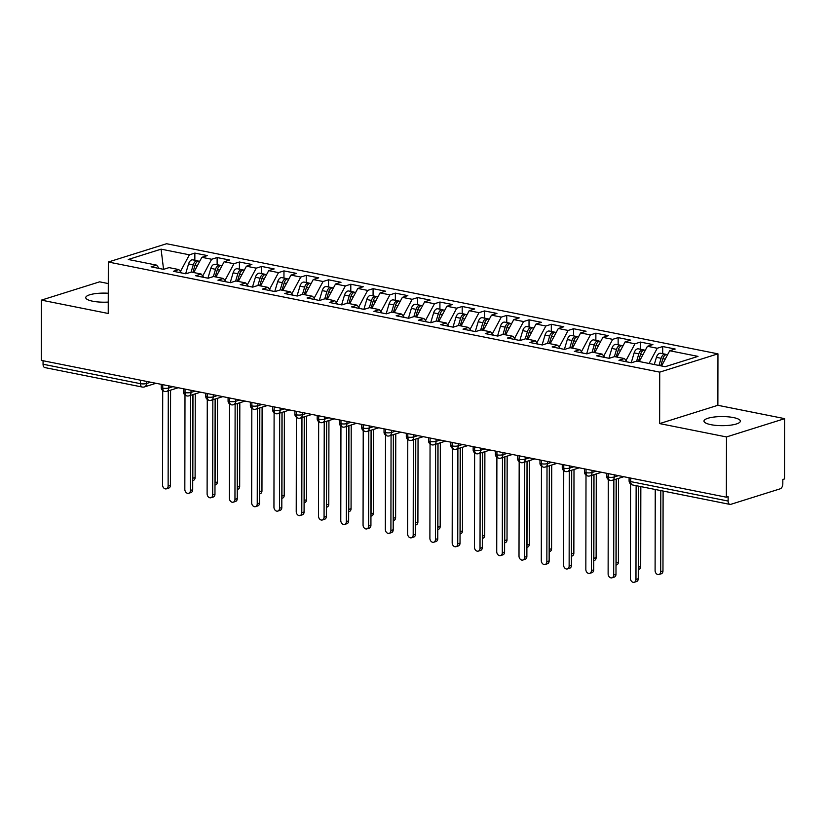 <?xml version="1.0" encoding="UTF-8"?>
<svg xmlns="http://www.w3.org/2000/svg" width="826" height="826" viewBox="0 0 826 826"><rect width="100%" height="100%" fill="white"/><g stroke="black" fill="none" stroke-linecap="round" stroke-linejoin="round"><path stroke-width="1.24" d="M108.278 293.24A18.193 4.553 0.1 0 0 85.749 297.628A18.193 4.553 0.1 0 0 92.646 301.201A18.193 4.553 0.1 0 0 108.258 302.079M710.876 424.667A18.193 4.553 0.1 0 0 730.081 425.225A18.193 4.553 0.1 0 0 740.354 421.157A18.193 4.553 0.1 0 0 733.457 417.574A18.193 4.553 0.1 0 0 714.253 417.016A18.193 4.553 0.1 0 0 703.979 421.084A18.193 4.553 0.1 0 0 710.876 424.667M784.7 418.648L784.597 478.915L782.831 479.462L782.821 483.871A4.264 2.561 101.3 0 1 780.167 488.827L730.762 504.345A4.264 2.561 101.3 0 1 729.936 504.397L632.52 484.945A4.264 2.561 101.3 0 1 630.713 481.599L728.129 501.052L728.129 496.643L726.364 497.2L726.477 436.944L784.7 418.648L717.866 405.298L717.949 353.848L166.563 243.732L108.33 262.018L659.726 372.134L717.949 353.848M108.289 283.566L99.636 281.831L41.403 300.127L41.3 360.384L726.364 497.2M194.853 253.097L189.391 254.811L161.091 249.163L128.278 259.478L156.568 265.125L151.096 266.839L163.579 269.338L169.041 267.614L178.85 269.575L173.377 271.289L185.85 273.788L191.322 272.064L201.131 274.025L195.659 275.739L208.131 278.238L213.604 276.514L223.402 278.476L217.94 280.19L230.413 282.678L235.885 280.964L245.683 282.926L240.211 284.64L252.694 287.128L258.156 285.414L267.965 287.376L262.492 289.09L274.965 291.578L280.437 289.864L290.246 291.815L284.774 293.54L297.246 296.028L302.719 294.314L312.517 296.266L307.045 297.99L319.528 300.478L325 298.764L334.798 300.716L329.326 302.44L341.809 304.928L347.271 303.214L357.08 305.166L351.608 306.89L364.08 309.378L369.552 307.654L379.351 309.616L373.889 311.34L386.361 313.828L391.834 312.104L401.632 314.066L396.16 315.78L408.643 318.278L414.115 316.554L423.914 318.516L418.441 320.23L430.924 322.729L436.386 321.004L446.195 322.966L440.723 324.68L453.195 327.179L458.667 325.454L468.466 327.416L463.004 329.13L475.477 331.618L480.949 329.904L490.747 331.866L485.275 333.58L497.758 336.068L503.22 334.354L513.029 336.316L507.556 338.03L520.029 340.519L525.501 338.805L535.31 340.756L529.838 342.48L542.31 344.969L547.783 343.255L557.581 345.206L552.119 346.93L564.592 349.419L570.064 347.705L579.862 349.656L574.39 351.38L586.873 353.869L592.335 352.155L602.144 354.106L596.671 355.83L609.144 358.319L614.616 356.605L624.425 358.556L618.953 360.281L631.425 362.769L636.898 361.045L665.188 366.703L698.011 356.388L669.71 350.74L675.183 349.026L662.71 346.528L657.238 348.252L647.439 346.29L652.912 344.576L640.429 342.078L634.957 343.802L625.158 341.84L630.63 340.126L618.147 337.627L612.685 339.352L602.877 337.39L608.349 335.676L595.876 333.177L590.404 334.902L580.606 332.94L586.068 331.226L573.595 328.738L568.123 330.452L558.324 328.49L563.797 326.776L551.314 324.288L545.841 326.002L536.043 324.04L541.515 322.326L529.032 319.838L523.57 321.551L513.762 319.6L519.234 317.876L506.761 315.387L501.289 317.101L491.491 315.15L496.953 313.426L484.48 310.937L479.008 312.651L469.209 310.7L474.682 308.976L462.199 306.487L456.737 308.201L446.928 306.25L452.4 304.526L439.928 302.037L434.455 303.761L424.647 301.8L430.119 300.075L417.646 297.587L412.174 299.311L402.376 297.35L407.837 295.636L395.365 293.137L389.893 294.861L380.094 292.9L385.566 291.186L373.084 288.687L367.622 290.411L357.813 288.45L363.285 286.736L350.813 284.237L345.34 285.961L335.532 283.999L341.004 282.285L328.531 279.797L323.059 281.511L313.26 279.549L318.722 277.835L306.25 275.347L300.778 277.061L290.979 275.099L296.451 273.385L283.968 270.897L278.507 272.611L268.698 270.649L274.17 268.935L261.697 266.447L256.225 268.161L246.416 266.209L251.889 264.485L239.416 261.997L233.944 263.711L224.145 261.759L229.618 260.035L217.135 257.547L211.662 259.261L201.864 257.309L207.336 255.585L194.853 253.097L194.843 260.262M201.864 257.309L193.707 272.539M211.662 259.261L202.711 275.998M156.568 265.125L159.253 268.471M224.145 261.759L215.989 276.989M233.944 263.711L224.992 280.448M178.85 269.575L181.524 272.921M246.416 266.209L238.27 281.439M256.225 268.161L247.263 284.898M201.131 274.025L203.805 277.371M268.698 270.649L260.551 285.889M278.507 272.611L269.544 289.348M223.402 278.476L226.087 281.821M290.979 275.099L282.822 290.339M300.778 277.061L291.826 293.798M245.683 282.926L248.368 286.271M313.26 279.549L305.104 294.789M323.059 281.511L314.107 298.248M267.965 287.376L270.639 290.721M335.532 283.999L327.385 299.239M345.34 285.961L336.378 302.698M290.246 291.815L292.92 295.161M357.813 288.45L349.656 303.689M367.622 290.411L358.66 307.148M312.517 296.266L315.202 299.611M380.094 292.9L371.937 308.139M389.893 294.861L380.941 311.598M334.798 300.716L337.473 304.061M402.376 297.35L394.219 312.589M412.174 299.311L403.222 316.048M357.08 305.166L359.754 308.511M424.647 301.8L416.5 317.029M434.455 303.761L425.493 320.488M379.351 309.616L382.035 312.961M446.928 306.25L438.771 321.479M456.737 308.201L447.775 324.938M401.632 314.066L404.317 317.411M469.209 310.7L461.053 325.929M479.008 312.651L470.056 329.388M423.914 318.516L426.588 321.861M491.491 315.15L483.334 330.379M501.289 317.101L492.337 333.838M446.195 322.966L448.869 326.311M513.762 319.6L505.615 334.829M523.57 321.551L514.608 338.288M468.466 327.416L471.15 330.761M536.043 324.04L527.886 339.28M545.841 326.002L536.89 342.738M490.747 331.866L493.432 335.211M558.324 328.49L550.168 343.73M568.123 330.452L559.171 347.188M513.029 336.316L515.703 339.662M580.606 332.94L572.449 348.18M590.404 334.902L581.442 351.639M535.31 340.756L537.984 344.112M602.877 337.39L594.73 352.63M612.685 339.352L603.723 356.089M557.581 345.206L560.265 348.551M625.158 341.84L617.001 357.08M634.957 343.802L626.005 360.539M579.862 349.656L582.547 353.001M647.439 346.29L639.283 361.53M657.238 348.252L649.081 363.481M602.144 354.106L604.818 357.451M728.129 501.052A4.264 2.561 101.3 0 0 729.936 504.397M669.71 350.74L661.564 365.98M624.425 358.556L627.099 361.902M43.055 364.235L140.472 383.687A4.264 2.561 -78.7 0 0 142.279 387.043L44.872 367.591A4.264 2.561 -78.7 0 1 43.055 364.235L43.066 360.745M717.866 405.298L659.633 423.593L726.477 436.944M659.633 423.593L659.726 372.134M41.403 300.127L108.237 313.477L108.33 262.018M161.091 249.163L163.558 269.328M189.391 254.811L180.429 271.548M662.71 346.528L662.7 353.693M614.317 474.826L614.307 476.963A4.264 3.232 72.6 0 1 612.242 480.36A4.264 4.264 0 0 1 610.135 480.474A4.264 2.561 -78.7 0 1 610.073 480.464A4.264 2.561 -78.7 0 1 608.318 477.129L608.328 473.628M640.429 342.078L640.418 349.243M618.147 337.627L618.137 344.793M595.876 333.177L595.856 340.343M573.595 328.738L573.585 335.893M551.314 324.288L551.303 331.443M529.032 319.838L529.022 326.993M506.761 315.387L506.751 322.553M484.48 310.937L484.47 318.103M462.199 306.487L462.188 313.653M439.928 302.037L439.907 309.203M417.646 297.587L417.636 304.753M395.365 293.137L395.355 300.303M373.084 288.687L373.073 295.853M350.813 284.237L350.792 291.402M328.531 279.797L328.521 286.952M306.25 275.347L306.24 282.502M283.968 270.897L283.958 278.052M261.697 266.447L261.677 273.613M239.416 261.997L239.406 269.162M217.135 257.547L217.124 264.712M592.035 470.376L592.035 472.513A4.264 3.232 72.6 0 1 589.971 475.91A4.264 4.264 0 0 1 587.854 476.024A4.264 2.561 -78.7 0 1 587.792 476.013A4.264 2.561 -78.7 0 1 586.047 472.678L586.047 469.178M569.754 465.926L569.754 468.063A4.264 3.232 72.6 0 1 567.689 471.46A4.264 4.264 0 0 1 565.573 471.574A4.264 2.561 -78.7 0 1 565.511 471.563A4.264 2.561 -78.7 0 1 563.766 468.228L563.766 464.728M547.473 461.476L547.473 463.613A4.264 3.232 72.6 0 1 545.408 467.01A4.264 4.264 0 0 1 543.302 467.124A4.264 2.561 -78.7 0 1 543.24 467.113A4.264 2.561 -78.7 0 1 541.484 463.778L541.495 460.278M525.202 457.026L525.191 459.163A4.264 3.232 72.6 0 1 523.126 462.56A4.264 4.264 0 0 1 521.02 462.674A4.264 2.561 -78.7 0 1 520.958 462.663A4.264 2.561 -78.7 0 1 519.203 459.328L519.213 455.828M502.92 452.576L502.92 454.713A4.264 3.232 72.6 0 1 500.855 458.11A4.264 4.264 0 0 1 498.739 458.224A4.264 2.561 -78.7 0 1 498.677 458.213A4.264 2.561 -78.7 0 1 496.932 454.878L496.932 451.378M480.639 448.126L480.639 450.263A4.264 3.232 72.6 0 1 478.574 453.66A4.264 4.264 0 0 1 476.457 453.773A4.264 2.561 -78.7 0 1 476.395 453.763A4.264 2.561 -78.7 0 1 474.651 450.428L474.651 446.928M458.368 443.676L458.358 445.813A4.264 3.232 72.6 0 1 456.293 449.22A4.264 4.264 0 0 1 454.186 449.323A4.264 2.561 -78.7 0 1 454.124 449.313A4.264 2.561 -78.7 0 1 452.369 445.978L452.38 442.488M436.087 439.225L436.076 441.363A4.264 3.232 72.6 0 1 434.011 444.77A4.264 4.264 0 0 1 431.905 444.884A4.264 2.561 -78.7 0 1 431.843 444.863A4.264 2.561 -78.7 0 1 430.088 441.528L430.098 438.038M413.805 434.775L413.805 436.913A4.264 3.232 72.6 0 1 411.74 440.32A4.264 4.264 0 0 1 409.624 440.434A4.264 2.561 -78.7 0 1 409.562 440.413A4.264 2.561 -78.7 0 1 407.817 437.078L407.817 433.588M391.524 430.336L391.524 432.473A4.264 3.232 72.6 0 1 389.459 435.87A4.264 4.264 0 0 1 387.342 435.983A4.264 2.561 -78.7 0 1 387.28 435.963A4.264 2.561 -78.7 0 1 385.535 432.628L385.546 429.138M369.253 425.886L369.243 428.023A4.264 3.232 72.6 0 1 367.178 431.42A4.264 4.264 0 0 1 365.071 431.533A4.264 2.561 -78.7 0 1 365.009 431.513A4.264 2.561 -78.7 0 1 363.254 428.178L363.264 424.688M346.972 421.436L346.961 423.573A4.264 3.232 72.6 0 1 344.907 426.97A4.264 4.264 0 0 1 342.79 427.083A4.264 2.561 -78.7 0 1 342.728 427.073A4.264 2.561 -78.7 0 1 340.973 423.738L340.983 420.238M324.69 416.985L324.69 419.123A4.264 3.232 72.6 0 1 322.625 422.52A4.264 4.264 0 0 1 320.509 422.633A4.264 2.561 -78.7 0 1 320.447 422.623A4.264 2.561 -78.7 0 1 318.702 419.288L318.702 415.788M302.409 412.535L302.409 414.673A4.264 3.232 72.6 0 1 300.344 418.07A4.264 4.264 0 0 1 298.227 418.183A4.264 2.561 -78.7 0 1 298.165 418.173A4.264 2.561 -78.7 0 1 296.42 414.838L296.431 411.338M280.138 408.085L280.128 410.223A4.264 3.232 72.6 0 1 278.063 413.62A4.264 4.264 0 0 1 275.956 413.733A4.264 2.561 -78.7 0 1 275.894 413.723A4.264 2.561 -78.7 0 1 274.139 410.388L274.149 406.888M257.857 403.635L257.857 405.772A4.264 3.232 72.6 0 1 255.792 409.169A4.264 4.264 0 0 1 253.675 409.283A4.264 2.561 -78.7 0 1 253.613 409.273A4.264 2.561 -78.7 0 1 251.868 405.938L251.868 402.438M235.575 399.185L235.575 401.322A4.264 3.232 72.6 0 1 233.51 404.719A4.264 4.264 0 0 1 231.394 404.833A4.264 2.561 -78.7 0 1 231.332 404.823A4.264 2.561 -78.7 0 1 229.587 401.488L229.587 397.987M213.294 394.735L213.294 396.872A4.264 3.232 72.6 0 1 211.229 400.269A4.264 4.264 0 0 1 209.123 400.383A4.264 2.561 -78.7 0 1 209.05 400.373A4.264 2.561 -78.7 0 1 207.305 397.038L207.316 393.537M191.023 390.285L191.012 392.422A4.264 3.232 72.6 0 1 188.947 395.83A4.264 4.264 0 0 1 186.841 395.943A4.264 2.561 -78.7 0 1 186.779 395.922A4.264 2.561 -78.7 0 1 185.024 392.587L185.034 389.098M168.741 385.835L168.741 387.972A4.264 3.232 72.6 0 1 166.676 391.379A4.264 4.264 0 0 1 164.56 391.493A4.264 2.561 -78.7 0 1 164.498 391.472A4.264 2.561 -78.7 0 1 162.753 388.137L162.753 384.648M630.568 483.984L630.403 578.324A3.552 2.695 -107.4 0 0 634.254 582.268A3.552 2.695 -107.4 0 0 635.968 579.439L638.261 578.716A3.552 2.695 72.6 0 1 636.547 581.556L634.254 582.268M638.426 486.122L638.261 578.716M636.134 485.667L635.968 579.439M658.962 365.453L661.099 358.288A5.679 3.418 -78.7 0 1 664.249 354.292A5.679 3.418 -78.7 0 1 665.353 354.22L660.676 353.291A5.679 3.418 101.3 0 0 659.571 353.363A5.679 3.418 101.3 0 0 656.422 357.348L654.285 364.524M665.353 354.22A5.679 3.418 -78.7 0 1 666.2 354.602M660.748 365.815L662.886 358.639A5.679 3.418 -78.7 0 1 666.035 354.653A5.679 3.418 -78.7 0 1 667.14 354.581L667.615 354.674M660.676 571.675L662.968 570.962A3.552 2.695 72.6 0 1 661.244 573.791L658.952 574.514A3.552 2.695 -107.4 0 0 660.676 571.675L660.81 490.592M655.245 489.477L655.101 570.57A3.552 2.695 -107.4 0 0 658.952 574.514M662.968 570.962L663.102 491.057M608.287 479.534L608.122 573.874A3.552 2.695 -107.4 0 0 611.973 577.818A3.552 2.695 -107.4 0 0 613.687 574.989L615.99 574.266A3.552 2.695 72.6 0 1 614.265 577.106L611.973 577.818M616.155 479.132L615.99 574.266M613.863 479.854L613.687 574.989M586.006 475.095L585.84 569.424A3.552 2.695 -107.4 0 0 589.692 573.378A3.552 2.695 -107.4 0 0 591.416 570.539L593.708 569.816A3.552 2.695 72.6 0 1 591.984 572.655L589.692 573.378M593.873 474.682L593.708 569.816M591.581 475.404L591.416 570.539M563.735 470.644L563.569 564.984A3.552 2.695 -107.4 0 0 567.41 568.928A3.552 2.695 -107.4 0 0 569.135 566.089L571.427 565.366A3.552 2.695 72.6 0 1 569.713 568.205L567.41 568.928M571.592 470.231L571.427 565.366M569.3 470.954L569.135 566.089M541.453 466.194L541.288 560.534A3.552 2.695 -107.4 0 0 545.139 564.478A3.552 2.695 -107.4 0 0 546.853 561.639L549.145 560.926A3.552 2.695 72.6 0 1 547.432 563.755L545.139 564.478M549.321 465.781L549.145 560.926M547.018 466.504L546.853 561.639M636.65 361.127L638.818 353.838A5.679 3.418 -78.7 0 1 641.967 349.842A5.679 3.418 -78.7 0 1 643.072 349.77L638.395 348.84A5.679 3.418 101.3 0 0 637.29 348.913A5.679 3.418 101.3 0 0 634.141 352.898L631.219 362.728M643.072 349.77A5.679 3.418 -78.7 0 1 643.929 350.152M638.467 361.365L640.604 354.189A5.679 3.418 -78.7 0 1 643.753 350.203A5.679 3.418 -78.7 0 1 644.858 350.131L645.333 350.224M638.281 568.164A3.552 2.695 -107.4 0 0 638.395 567.235L640.687 566.512A3.552 2.695 72.6 0 1 638.973 569.341L638.281 569.558M638.395 567.235L638.539 486.142M640.687 566.512L640.831 486.607M614.368 356.677L616.547 349.388A5.679 3.418 -78.7 0 1 619.696 345.392A5.679 3.418 -78.7 0 1 620.791 345.33L616.113 344.39A5.679 3.418 101.3 0 0 615.009 344.463A5.679 3.418 101.3 0 0 611.86 348.458L608.938 358.277M620.791 345.33A5.679 3.418 -78.7 0 1 621.648 345.702M616.186 356.915L618.323 349.749A5.679 3.418 -78.7 0 1 621.472 345.753A5.679 3.418 -78.7 0 1 622.577 345.681L623.052 345.774M616 563.714A3.552 2.695 -107.4 0 0 616.113 562.785L618.406 562.062A3.552 2.695 72.6 0 1 616.692 564.891L616 565.108M616.113 562.785L616.258 479.101M618.406 562.062L618.56 478.378M592.087 352.227L594.266 344.938A5.679 3.418 -78.7 0 1 597.415 340.942A5.679 3.418 -78.7 0 1 598.52 340.88L593.842 339.94A5.679 3.418 101.3 0 0 592.738 340.013A5.679 3.418 101.3 0 0 589.588 344.008L586.656 353.827M598.52 340.88A5.679 3.418 -78.7 0 1 599.366 341.252M593.915 352.465L596.042 345.299A5.679 3.418 -78.7 0 1 599.191 341.303A5.679 3.418 -78.7 0 1 600.295 341.231L600.77 341.324M593.729 559.264A3.552 2.695 -107.4 0 0 593.842 558.335L596.135 557.612A3.552 2.695 72.6 0 1 594.41 560.441L593.718 560.658M593.842 558.335L593.987 474.651M596.135 557.612L596.279 473.928M569.816 347.777L571.984 340.488A5.679 3.418 -78.7 0 1 575.133 336.502A5.679 3.418 -78.7 0 1 576.238 336.43L571.561 335.49A5.679 3.418 101.3 0 0 570.456 335.562A5.679 3.418 101.3 0 0 567.307 339.558L564.385 349.377M576.238 336.43A5.679 3.418 -78.7 0 1 577.085 336.801M571.633 348.014L573.771 340.849A5.679 3.418 -78.7 0 1 576.92 336.853A5.679 3.418 -78.7 0 1 578.024 336.781L578.499 336.874M571.447 554.814A3.552 2.695 -107.4 0 0 571.561 553.885L573.853 553.162A3.552 2.695 72.6 0 1 572.129 555.991L571.447 556.208M571.561 553.885L571.706 470.2M573.853 553.162L573.998 469.478M519.172 461.744L519.007 556.084A3.552 2.695 -107.4 0 0 522.858 560.028A3.552 2.695 -107.4 0 0 524.582 557.189L526.874 556.476A3.552 2.695 72.6 0 1 525.15 559.305L522.858 560.028M527.04 461.331L526.874 556.476M524.747 462.054L524.582 557.189M547.535 343.327L549.703 336.037A5.679 3.418 -78.7 0 1 552.852 332.052A5.679 3.418 -78.7 0 1 553.957 331.98L549.28 331.04A5.679 3.418 101.3 0 0 548.175 331.112A5.679 3.418 101.3 0 0 545.026 335.108L542.104 344.927M553.957 331.98A5.679 3.418 -78.7 0 1 554.814 332.351M549.352 343.564L551.489 336.399A5.679 3.418 -78.7 0 1 554.638 332.403A5.679 3.418 -78.7 0 1 555.743 332.331L556.218 332.424M549.166 550.364A3.552 2.695 -107.4 0 0 549.28 549.435L551.572 548.712A3.552 2.695 72.6 0 1 549.858 551.541L549.166 551.758M549.28 549.435L549.424 465.75M551.572 548.712L551.716 465.028M496.891 457.294L496.725 551.634A3.552 2.695 -107.4 0 0 500.577 555.578A3.552 2.695 -107.4 0 0 502.301 552.749L504.593 552.026A3.552 2.695 72.6 0 1 502.869 554.855L500.577 555.578M504.758 456.881L504.593 552.026M502.466 457.604L502.301 552.749M525.253 338.877L527.432 331.587A5.679 3.418 -78.7 0 1 530.581 327.602A5.679 3.418 -78.7 0 1 531.686 327.53L526.998 326.59A5.679 3.418 101.3 0 0 525.904 326.662A5.679 3.418 101.3 0 0 522.744 330.658L519.822 340.477M531.686 327.53A5.679 3.418 -78.7 0 1 532.533 327.912M527.071 339.114L529.208 331.949A5.679 3.418 -78.7 0 1 532.357 327.953A5.679 3.418 -78.7 0 1 533.462 327.881L533.937 327.984M526.885 545.914A3.552 2.695 -107.4 0 0 526.998 544.984L529.29 544.262A3.552 2.695 72.6 0 1 527.577 547.101L526.885 547.308M526.998 544.984L527.143 461.3M529.29 544.262L529.445 460.578M474.62 452.844L474.454 547.184A3.552 2.695 -107.4 0 0 478.295 551.128A3.552 2.695 -107.4 0 0 480.02 548.299L482.312 547.576A3.552 2.695 72.6 0 1 480.598 550.405L478.295 551.128M482.477 452.441L482.312 547.576M480.185 453.154L480.02 548.299M502.982 334.437L505.151 327.137A5.679 3.418 -78.7 0 1 508.3 323.152A5.679 3.418 -78.7 0 1 509.405 323.08L504.727 322.14A5.679 3.418 101.3 0 0 503.623 322.212A5.679 3.418 101.3 0 0 500.473 326.208L497.541 336.027M509.405 323.08A5.679 3.418 -78.7 0 1 510.251 323.462M504.8 334.664L506.927 327.499A5.679 3.418 -78.7 0 1 510.086 323.503A5.679 3.418 -78.7 0 1 511.18 323.431L511.655 323.534M504.614 541.474A3.552 2.695 -107.4 0 0 504.727 540.534L507.019 539.812A3.552 2.695 72.6 0 1 505.295 542.651L504.614 542.868M504.727 540.534L504.872 456.85M507.019 539.812L507.164 456.128M452.338 448.394L452.173 542.734A3.552 2.695 -107.4 0 0 456.024 546.678A3.552 2.695 -107.4 0 0 457.738 543.849L460.03 543.126A3.552 2.695 72.6 0 1 458.316 545.955L456.024 546.678M460.206 447.991L460.03 543.126M457.903 448.704L457.738 543.849M480.701 329.987L482.869 322.698A5.679 3.418 -78.7 0 1 486.018 318.702A5.679 3.418 -78.7 0 1 487.123 318.63L482.446 317.7A5.679 3.418 101.3 0 0 481.341 317.762A5.679 3.418 101.3 0 0 478.192 321.758L475.27 331.577M487.123 318.63A5.679 3.418 -78.7 0 1 487.97 319.012M482.518 330.214L484.655 323.049A5.679 3.418 -78.7 0 1 487.805 319.053A5.679 3.418 -78.7 0 1 488.909 318.991L489.384 319.084M482.332 537.024A3.552 2.695 -107.4 0 0 482.446 536.084L484.738 535.362A3.552 2.695 72.6 0 1 483.014 538.201L482.332 538.418M482.446 536.084L482.59 452.4M484.738 535.362L484.883 451.677M430.057 443.944L429.892 538.284A3.552 2.695 -107.4 0 0 433.743 542.228A3.552 2.695 -107.4 0 0 435.467 539.399L437.759 538.676A3.552 2.695 72.6 0 1 436.035 541.505L433.743 542.228M437.925 443.541L437.759 538.676M435.632 444.264L435.467 539.399M458.42 325.537L460.588 318.247A5.679 3.418 -78.7 0 1 463.737 314.252A5.679 3.418 -78.7 0 1 464.842 314.179L460.165 313.25A5.679 3.418 101.3 0 0 459.06 313.312A5.679 3.418 101.3 0 0 455.911 317.308L452.989 327.137M464.842 314.179A5.679 3.418 -78.7 0 1 465.699 314.561M460.237 325.774L462.374 318.599A5.679 3.418 -78.7 0 1 465.523 314.603A5.679 3.418 -78.7 0 1 466.628 314.541L467.103 314.634M460.051 532.574A3.552 2.695 -107.4 0 0 460.165 531.634L462.457 530.912A3.552 2.695 72.6 0 1 460.743 533.751L460.051 533.968M460.165 531.634L460.309 447.95M462.457 530.912L462.601 447.238M407.776 439.494L407.61 533.833A3.552 2.695 -107.4 0 0 411.462 537.778A3.552 2.695 -107.4 0 0 413.186 534.949L415.478 534.226A3.552 2.695 72.6 0 1 413.754 537.055L411.462 537.778M415.643 439.091L415.478 534.226M413.351 439.814L413.186 534.949M436.138 321.087L438.317 313.797A5.679 3.418 -78.7 0 1 441.466 309.802A5.679 3.418 -78.7 0 1 442.571 309.729L437.883 308.8A5.679 3.418 101.3 0 0 436.789 308.872A5.679 3.418 101.3 0 0 433.64 312.858L430.707 322.687M442.571 309.729A5.679 3.418 -78.7 0 1 443.417 310.111M437.956 321.324L440.093 314.148A5.679 3.418 -78.7 0 1 443.242 310.163A5.679 3.418 -78.7 0 1 444.347 310.091L444.822 310.184M437.78 528.124A3.552 2.695 -107.4 0 0 437.883 527.184L440.186 526.472A3.552 2.695 72.6 0 1 438.461 529.301L437.77 529.518M437.883 527.184L438.028 443.5M440.186 526.472L440.33 442.788M385.505 435.044L385.339 529.383A3.552 2.695 -107.4 0 0 389.191 533.328A3.552 2.695 -107.4 0 0 390.905 530.498L393.197 529.776A3.552 2.695 72.6 0 1 391.483 532.615L389.191 533.328M393.362 434.641L393.197 529.776M391.07 435.364L390.905 530.498M413.867 316.637L416.036 309.347A5.679 3.418 -78.7 0 1 419.185 305.352A5.679 3.418 -78.7 0 1 420.289 305.279L415.612 304.35A5.679 3.418 101.3 0 0 414.507 304.422A5.679 3.418 101.3 0 0 411.358 308.408L408.426 318.237M420.289 305.279A5.679 3.418 -78.7 0 1 421.136 305.661M415.685 316.874L417.822 309.698A5.679 3.418 -78.7 0 1 420.971 305.713A5.679 3.418 -78.7 0 1 422.065 305.641L422.54 305.734M415.499 523.674A3.552 2.695 -107.4 0 0 415.612 522.734L417.904 522.022A3.552 2.695 72.6 0 1 416.18 524.851L415.499 525.068M415.612 522.734L415.757 439.05M417.904 522.022L418.049 438.338M363.223 430.594L363.058 524.933A3.552 2.695 -107.4 0 0 366.909 528.877A3.552 2.695 -107.4 0 0 368.623 526.048L370.926 525.326A3.552 2.695 72.6 0 1 369.201 528.165L366.909 528.877M371.091 430.191L370.926 525.326M368.788 430.914L368.623 526.048M391.586 312.187L393.754 304.897A5.679 3.418 -78.7 0 1 396.903 300.901A5.679 3.418 -78.7 0 1 398.008 300.829L393.331 299.9A5.679 3.418 101.3 0 0 392.226 299.972A5.679 3.418 101.3 0 0 389.077 303.958L386.155 313.787M398.008 300.829A5.679 3.418 -78.7 0 1 398.865 301.211M393.403 312.424L395.54 305.248A5.679 3.418 -78.7 0 1 398.69 301.263A5.679 3.418 -78.7 0 1 399.794 301.191L400.269 301.284M393.217 519.224A3.552 2.695 -107.4 0 0 393.331 518.284L395.623 517.572A3.552 2.695 72.6 0 1 393.899 520.401L393.217 520.617M393.331 518.284L393.475 434.61M395.623 517.572L395.768 433.887M340.942 426.144L340.777 520.483A3.552 2.695 -107.4 0 0 344.628 524.427A3.552 2.695 -107.4 0 0 346.352 521.598L348.644 520.876A3.552 2.695 72.6 0 1 346.92 523.715L344.628 524.427M348.809 425.741L348.644 520.876M346.517 426.464L346.352 521.598M369.305 307.737L371.473 300.447A5.679 3.418 -78.7 0 1 374.622 296.451A5.679 3.418 -78.7 0 1 375.727 296.379L371.05 295.45A5.679 3.418 101.3 0 0 369.945 295.522A5.679 3.418 101.3 0 0 366.796 299.508L363.874 309.337M375.727 296.379A5.679 3.418 -78.7 0 1 376.584 296.761M371.122 307.974L373.259 300.798A5.679 3.418 -78.7 0 1 376.408 296.813A5.679 3.418 -78.7 0 1 377.513 296.74L377.988 296.833M370.936 514.774A3.552 2.695 -107.4 0 0 371.05 513.844L373.342 513.122A3.552 2.695 72.6 0 1 371.628 515.951L370.936 516.167M371.05 513.844L371.194 430.16M373.342 513.122L373.486 429.437M318.66 421.704L318.495 516.033A3.552 2.695 -107.4 0 0 322.346 519.988A3.552 2.695 -107.4 0 0 324.071 517.148L326.363 516.426A3.552 2.695 72.6 0 1 324.639 519.265L322.346 519.988M326.528 421.291L326.363 516.426M324.236 422.014L324.071 517.148M347.023 303.287L349.202 295.997A5.679 3.418 -78.7 0 1 352.351 292.001A5.679 3.418 -78.7 0 1 353.456 291.939L348.779 291A5.679 3.418 101.3 0 0 347.674 291.072A5.679 3.418 101.3 0 0 344.525 295.068L341.592 304.887M353.456 291.939A5.679 3.418 -78.7 0 1 354.302 292.311M348.84 303.524L350.978 296.358A5.679 3.418 -78.7 0 1 354.127 292.363A5.679 3.418 -78.7 0 1 355.232 292.29L355.707 292.383M348.665 510.323A3.552 2.695 -107.4 0 0 348.768 509.394L351.071 508.671A3.552 2.695 72.6 0 1 349.346 511.5L348.655 511.717M348.768 509.394L348.923 425.71M351.071 508.671L351.215 424.987M296.389 417.254L296.224 511.593A3.552 2.695 -107.4 0 0 300.075 515.538A3.552 2.695 -107.4 0 0 301.789 512.698L304.082 511.975A3.552 2.695 72.6 0 1 302.368 514.815L300.075 515.538M304.247 416.841L304.082 511.975M301.955 417.564L301.789 512.698M324.752 298.836L326.92 291.547A5.679 3.418 -78.7 0 1 330.07 287.551A5.679 3.418 -78.7 0 1 331.174 287.489L326.497 286.55A5.679 3.418 101.3 0 0 325.392 286.622A5.679 3.418 101.3 0 0 322.243 290.618L319.311 300.437M331.174 287.489A5.679 3.418 -78.7 0 1 332.021 287.861M326.569 299.074L328.707 291.908A5.679 3.418 -78.7 0 1 331.856 287.913A5.679 3.418 -78.7 0 1 332.961 287.84L333.436 287.933M326.384 505.873A3.552 2.695 -107.4 0 0 326.497 504.944L328.789 504.221A3.552 2.695 72.6 0 1 327.065 507.05L326.384 507.267M326.497 504.944L326.642 421.26M328.789 504.221L328.934 420.537M274.108 412.804L273.943 507.143A3.552 2.695 -107.4 0 0 277.794 511.087A3.552 2.695 -107.4 0 0 279.508 508.248L281.811 507.536A3.552 2.695 72.6 0 1 280.086 510.365L277.794 511.087M281.976 412.391L281.811 507.536M279.684 413.114L279.508 508.248M302.471 294.386L304.639 287.097A5.679 3.418 -78.7 0 1 307.788 283.111A5.679 3.418 -78.7 0 1 308.893 283.039L304.216 282.1A5.679 3.418 101.3 0 0 303.111 282.172A5.679 3.418 101.3 0 0 299.962 286.168L297.04 295.987M308.893 283.039A5.679 3.418 -78.7 0 1 309.75 283.411M304.288 294.624L306.425 287.458A5.679 3.418 -78.7 0 1 309.574 283.463A5.679 3.418 -78.7 0 1 310.679 283.39L311.154 283.483M304.102 501.423A3.552 2.695 -107.4 0 0 304.216 500.494L306.508 499.771A3.552 2.695 72.6 0 1 304.784 502.6L304.102 502.817M304.216 500.494L304.36 416.81M306.508 499.771L306.652 416.087M251.827 408.354L251.662 502.693A3.552 2.695 -107.4 0 0 255.513 506.637A3.552 2.695 -107.4 0 0 257.237 503.798L259.529 503.086A3.552 2.695 72.6 0 1 257.805 505.915L255.513 506.637M259.694 407.941L259.529 503.086M257.402 408.663L257.237 503.798M280.19 289.936L282.368 282.647A5.679 3.418 -78.7 0 1 285.517 278.661A5.679 3.418 -78.7 0 1 286.612 278.589L281.934 277.65A5.679 3.418 101.3 0 0 280.83 277.722A5.679 3.418 101.3 0 0 277.681 281.718L274.759 291.537M286.612 278.589A5.679 3.418 -78.7 0 1 287.469 278.971M282.007 290.174L284.144 283.008A5.679 3.418 -78.7 0 1 287.293 279.012A5.679 3.418 -78.7 0 1 288.398 278.94L288.873 279.033M281.821 496.973A3.552 2.695 -107.4 0 0 281.934 496.044L284.227 495.321A3.552 2.695 72.6 0 1 282.513 498.15L281.821 498.367M281.934 496.044L282.079 412.36M284.227 495.321L284.381 411.637M229.545 403.904L229.391 498.243A3.552 2.695 -107.4 0 0 233.231 502.187A3.552 2.695 -107.4 0 0 234.956 499.358L237.248 498.636A3.552 2.695 72.6 0 1 235.534 501.465L233.231 502.187M237.413 403.501L237.248 498.636M235.121 404.213L234.956 499.358M257.908 285.486L260.087 278.197A5.679 3.418 -78.7 0 1 263.236 274.211A5.679 3.418 -78.7 0 1 264.341 274.139L259.663 273.2A5.679 3.418 101.3 0 0 258.559 273.272A5.679 3.418 101.3 0 0 255.41 277.268L252.477 287.087M264.341 274.139A5.679 3.418 -78.7 0 1 265.187 274.521M259.736 285.724L261.863 278.558A5.679 3.418 -78.7 0 1 265.012 274.562A5.679 3.418 -78.7 0 1 266.117 274.49L266.591 274.593M259.55 492.533A3.552 2.695 -107.4 0 0 259.653 491.594L261.956 490.871A3.552 2.695 72.6 0 1 260.231 493.711L259.54 493.917M259.653 491.594L259.808 407.91M261.956 490.871L262.1 407.187M207.274 399.454L207.109 493.793A3.552 2.695 -107.4 0 0 210.96 497.737A3.552 2.695 -107.4 0 0 212.674 494.908L214.966 494.185A3.552 2.695 72.6 0 1 213.253 497.015L210.96 497.737M215.132 399.051L214.966 494.185M212.84 399.763L212.674 494.908M235.637 281.046L237.805 273.757A5.679 3.418 -78.7 0 1 240.955 269.761A5.679 3.418 -78.7 0 1 242.059 269.689L237.382 268.749A5.679 3.418 101.3 0 0 236.277 268.822A5.679 3.418 101.3 0 0 233.128 272.817L230.206 282.637M242.059 269.689A5.679 3.418 -78.7 0 1 242.906 270.071M237.454 281.274L239.592 274.108A5.679 3.418 -78.7 0 1 242.741 270.112A5.679 3.418 -78.7 0 1 243.846 270.04L244.32 270.143M237.269 488.083A3.552 2.695 -107.4 0 0 237.382 487.144L239.674 486.421A3.552 2.695 72.6 0 1 237.95 489.26L237.269 489.477M237.382 487.144L237.527 403.46M239.674 486.421L239.819 402.737M184.993 395.004L184.828 489.343A3.552 2.695 -107.4 0 0 188.679 493.287A3.552 2.695 -107.4 0 0 190.403 490.458L192.695 489.735A3.552 2.695 72.6 0 1 190.971 492.564L188.679 493.287M192.861 394.601L192.695 489.735M190.569 395.313L190.403 490.458M213.356 276.596L215.524 269.307A5.679 3.418 -78.7 0 1 218.673 265.311A5.679 3.418 -78.7 0 1 219.778 265.239L215.101 264.31A5.679 3.418 101.3 0 0 213.996 264.372A5.679 3.418 101.3 0 0 210.847 268.367L207.925 278.186M219.778 265.239A5.679 3.418 -78.7 0 1 220.635 265.621M215.173 276.824L217.31 269.658A5.679 3.418 -78.7 0 1 220.459 265.662A5.679 3.418 -78.7 0 1 221.564 265.6L222.039 265.693M214.987 483.633A3.552 2.695 -107.4 0 0 215.101 482.694L217.393 481.971A3.552 2.695 72.6 0 1 215.679 484.81L214.987 485.027M215.101 482.694L215.245 399.01M217.393 481.971L217.537 398.287M162.712 390.553L162.546 484.893A3.552 2.695 -107.4 0 0 166.398 488.837A3.552 2.695 -107.4 0 0 168.122 486.008L170.414 485.285A3.552 2.695 72.6 0 1 168.69 488.114L166.398 488.837M170.579 390.151L170.414 485.285M168.287 390.874L168.122 486.008M191.074 272.146L193.253 264.857A5.679 3.418 -78.7 0 1 196.402 260.861A5.679 3.418 -78.7 0 1 197.497 260.789L192.819 259.86A5.679 3.418 101.3 0 0 191.715 259.922A5.679 3.418 101.3 0 0 188.565 263.917L185.644 273.747M197.497 260.789A5.679 3.418 -78.7 0 1 198.354 261.171M192.892 272.384L195.029 265.208A5.679 3.418 -78.7 0 1 198.178 261.212A5.679 3.418 -78.7 0 1 199.283 261.15L199.758 261.243M192.706 479.183A3.552 2.695 -107.4 0 0 192.819 478.244L195.112 477.521A3.552 2.695 72.6 0 1 193.398 480.36L192.706 480.577M192.819 478.244L192.964 394.56M195.112 477.521L195.266 393.847M630.713 478.099L630.713 481.599A4.264 1.063 -179.9 0 1 629.092 480.753A4.264 4.264 0 0 0 632.52 484.945M146.46 381.385L146.46 383.522A4.264 1.063 -179.9 0 1 140.472 383.687L140.472 380.197M606.821 473.329L606.811 476.303A4.264 1.063 -179.9 0 0 608.318 477.129A4.264 1.063 -179.9 0 0 614.307 476.963L618.467 475.652M584.54 468.879L584.54 471.863A4.264 1.063 -179.9 0 0 586.047 472.678A4.264 1.063 -179.9 0 0 592.035 472.513L596.186 471.202M562.258 464.429L562.258 467.413A4.264 1.063 -179.9 0 0 563.766 468.228A4.264 1.063 -179.9 0 0 569.754 468.063L573.915 466.752M539.987 459.979L539.977 462.963A4.264 1.063 -179.9 0 0 541.484 463.778A4.264 1.063 -179.9 0 0 547.473 463.613L551.634 462.302M517.706 455.529L517.695 458.513A4.264 1.063 -179.9 0 0 519.203 459.328A4.264 1.063 -179.9 0 0 525.191 459.163L529.352 457.852M495.424 451.079L495.424 454.063A4.264 1.063 -179.9 0 0 496.932 454.878A4.264 1.063 -179.9 0 0 502.92 454.713L507.081 453.412M473.143 446.629L473.143 449.612A4.264 1.063 -179.9 0 0 474.651 450.428A4.264 1.063 -179.9 0 0 480.639 450.263L484.8 448.962M450.872 442.178L450.862 445.162A4.264 1.063 -179.9 0 0 452.369 445.978A4.264 1.063 -179.9 0 0 458.358 445.813L462.519 444.512M428.591 437.728L428.591 440.712A4.264 1.063 -179.9 0 0 430.088 441.528A4.264 1.063 -179.9 0 0 436.076 441.363L440.237 440.062M406.309 433.289L406.309 436.262A4.264 1.063 -179.9 0 0 407.817 437.078A4.264 1.063 -179.9 0 0 413.805 436.913L417.966 435.612M384.038 428.839L384.028 431.812A4.264 1.063 -179.9 0 0 385.535 432.628A4.264 1.063 -179.9 0 0 391.524 432.473L395.685 431.162M361.757 424.388L361.747 427.362A4.264 1.063 -179.9 0 0 363.254 428.178A4.264 1.063 -179.9 0 0 369.243 428.023L373.404 426.712M339.476 419.938L339.476 422.922A4.264 1.063 -179.9 0 0 340.973 423.738A4.264 1.063 -179.9 0 0 346.961 423.573L351.122 422.262M317.194 415.488L317.194 418.472A4.264 1.063 -179.9 0 0 318.702 419.288A4.264 1.063 -179.9 0 0 324.69 419.123L328.851 417.811M294.923 411.038L294.913 414.022A4.264 1.063 -179.9 0 0 296.42 414.838A4.264 1.063 -179.9 0 0 302.409 414.673L306.57 413.361M272.642 406.588L272.632 409.572A4.264 1.063 -179.9 0 0 274.139 410.388A4.264 1.063 -179.9 0 0 280.128 410.223L284.289 408.911M250.361 402.138L250.361 405.122A4.264 1.063 -179.9 0 0 251.868 405.938A4.264 1.063 -179.9 0 0 257.857 405.772L262.007 404.461M228.079 397.688L228.079 400.672A4.264 1.063 -179.9 0 0 229.587 401.488A4.264 1.063 -179.9 0 0 235.575 401.322L239.736 400.021M205.808 393.238L205.798 396.222A4.264 1.063 -179.9 0 0 207.305 397.038A4.264 1.063 -179.9 0 0 213.294 396.872L217.455 395.571M183.527 388.788L183.517 391.772A4.264 1.063 -179.9 0 0 185.024 392.587A4.264 1.063 -179.9 0 0 191.012 392.422L195.173 391.121M161.246 384.338L161.246 387.322A4.264 1.063 -179.9 0 0 162.753 388.137A4.264 1.063 -179.9 0 0 168.741 387.972L172.892 386.671M142.279 387.043A4.264 4.264 0 0 0 144.395 386.929A4.264 3.232 72.6 0 0 146.46 383.522L150.621 382.221M662.886 358.639L665.24 359.114M656.422 357.348L661.099 358.288M640.604 354.189L642.958 354.664M634.141 352.898L638.818 353.838M618.323 349.749L620.677 350.214M611.86 348.458L616.547 349.388M596.042 345.299L598.396 345.764M589.588 344.008L594.266 344.938M573.771 340.849L576.125 341.314M567.307 339.558L571.984 340.488M551.489 336.399L553.843 336.863M545.026 335.108L549.703 336.037M529.208 331.949L531.562 332.413M522.744 330.658L527.432 331.587M506.927 327.499L509.281 327.963M500.473 326.208L505.151 327.137M484.655 323.049L487.01 323.524M478.192 321.758L482.869 322.698M462.374 318.599L464.728 319.073M455.911 317.308L460.588 318.247M440.093 314.148L442.447 314.623M433.64 312.858L438.317 313.797M417.822 309.698L420.166 310.173M411.358 308.408L416.036 309.347M395.54 305.248L397.895 305.723M389.077 303.958L393.754 304.897M373.259 300.798L375.613 301.273M366.796 299.508L371.473 300.447M350.978 296.358L353.332 296.823M344.525 295.068L349.202 295.997M328.707 291.908L331.05 292.373M322.243 290.618L326.92 291.547M306.425 287.458L308.779 287.923M299.962 286.168L304.639 287.097M284.144 283.008L286.498 283.473M277.681 281.718L282.368 282.647M261.863 278.558L264.217 279.023M255.41 277.268L260.087 278.197M239.592 274.108L241.946 274.573M233.128 272.817L237.805 273.757M217.31 269.658L219.664 270.133M210.847 268.367L215.524 269.307M195.029 265.208L197.383 265.683M188.565 263.917L193.253 264.857M612.242 480.36L623.826 476.726M629.102 477.779L629.092 480.753M589.971 475.91L601.545 472.276M606.811 476.303C606.676 478.192 607.771 479.576 610.073 480.464M567.689 471.46L579.263 467.826M584.54 471.863C584.405 473.742 585.489 475.126 587.792 476.013M545.408 467.01L556.992 463.376M562.258 467.413C562.124 469.292 563.208 470.675 565.511 471.563M523.126 462.56L534.711 458.926M539.977 462.963C539.843 464.842 540.927 466.225 543.24 467.113M500.855 458.11L512.43 454.476M517.695 458.513C517.572 460.402 518.656 461.786 520.958 462.663M478.574 453.66L490.148 450.025M495.424 454.063C495.29 455.952 496.374 457.336 498.677 458.213M456.293 449.22L467.877 445.575M473.143 449.612C473.009 451.502 474.093 452.885 476.395 453.763M434.011 444.77L445.596 441.125M450.862 445.162C450.728 447.052 451.812 448.435 454.124 449.313M411.74 440.32L423.315 436.675M428.591 440.712C428.457 442.602 429.541 443.985 431.843 444.863M389.459 435.87L401.033 432.225M406.309 436.262C406.175 438.152 407.259 439.535 409.562 440.413M367.178 431.42L378.762 427.785M384.028 431.812C383.894 433.702 384.978 435.085 387.28 435.963M344.907 426.97L356.481 423.335M361.747 427.362C361.612 429.252 362.697 430.635 365.009 431.513M322.625 422.52L334.2 418.885M339.476 422.922C339.341 424.801 340.426 426.185 342.728 427.073M300.344 418.07L311.918 414.435M317.194 418.472C317.06 420.351 318.144 421.735 320.447 422.623M278.063 413.62L289.647 409.985M294.913 414.022C294.779 415.901 295.863 417.285 298.165 418.173M255.792 409.169L267.366 405.535M272.632 409.572C272.497 411.451 273.592 412.835 275.894 413.723M233.51 404.719L245.085 401.085M250.361 405.122C250.226 407.011 251.31 408.395 253.613 409.273M211.229 400.269L222.814 396.635M228.079 400.672C227.945 402.561 229.029 403.945 231.332 404.823M188.947 395.83L200.532 392.185M205.798 396.222C205.664 398.111 206.748 399.495 209.05 400.373M166.676 391.379L178.251 387.735M183.517 391.772C183.382 393.661 184.477 395.045 186.779 395.922M144.395 386.929L155.969 383.285M161.246 387.322C161.111 389.211 162.195 390.595 164.498 391.472"/></g></svg>
